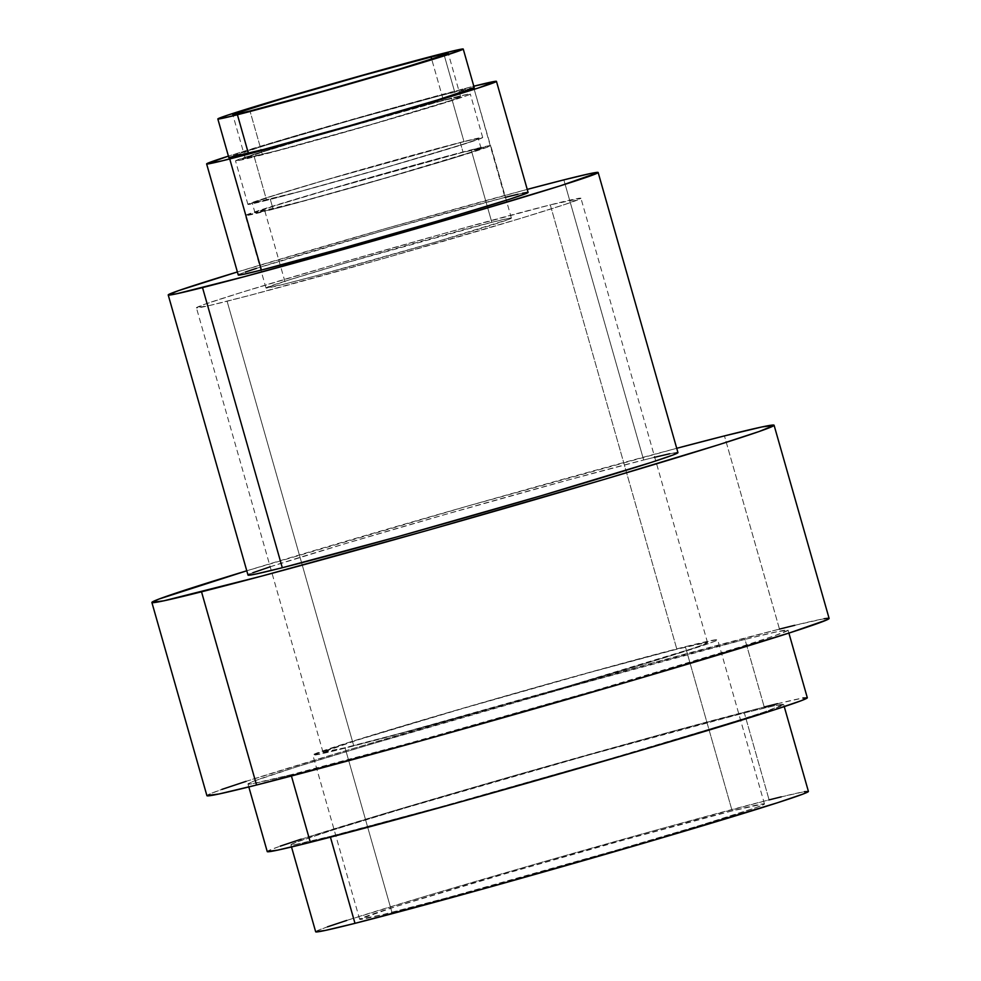 <?xml version="1.0" encoding="UTF-8"?>
<svg xmlns="http://www.w3.org/2000/svg" width="981" height="981" viewBox="0 0 981 981"><rect width="100%" height="100%" fill="white"/><g stroke="black" fill="none" stroke-linecap="round" stroke-linejoin="round"><path stroke-width="0.74" stroke-dasharray="4.91 3.68" d="M473.345 86.328A150.694 2.894 164.1 0 1 473.823 86.205L473.823 88.032L473.345 86.328L395.87 107.15L298.273 135.01L228.414 156.114A150.694 2.894 164.1 0 1 473.345 86.328M528.109 192.448A150.694 2.894 -15.9 0 0 504.982 197.414L473.823 88.032L505.46 197.291M677.957 452.621A223.521 4.292 -15.9 0 0 643.659 460.003L563.854 179.866L643.659 460.003L654.719 457.244M829.117 618.435A323.472 6.205 -15.9 0 0 779.478 629.103L724.444 435.907L779.478 629.103A323.472 6.205 -15.9 0 0 429.322 726.124A323.472 6.205 -15.9 0 0 206.917 795.677M291.063 774.72L291.431 776.008L291.063 774.72A280.787 5.396 164.1 0 1 247.972 783.978A280.787 5.396 164.1 0 1 441.033 723.61A280.787 5.396 164.1 0 1 744.971 639.391A280.787 5.396 164.1 0 1 788.062 630.133A280.787 5.396 164.1 0 1 595.001 690.514A280.787 5.396 164.1 0 1 291.063 774.72L410.61 742.789L592.168 691.335L740.066 647.019L775.113 635.565L788.025 630.268L777.675 631.58L744.971 639.391L764.236 707.019L744.971 639.391L575.025 685.351L371.676 744.015L295.968 767.093L254.054 781.035L248.009 783.844L252.338 783.709L291.063 774.72M807.314 697.749A280.787 5.396 -15.9 0 0 764.236 707.019A280.787 5.396 -15.9 0 0 460.297 791.226A280.787 5.396 -15.9 0 0 267.237 851.594M330.217 836.401L330.438 837.173L330.217 836.401A256.176 4.917 164.1 0 1 290.903 844.862A256.176 4.917 164.1 0 1 467.042 789.779A256.176 4.917 164.1 0 1 744.346 712.942A256.176 4.917 164.1 0 1 783.647 704.493A256.176 4.917 164.1 0 1 607.509 759.576A256.176 4.917 164.1 0 1 330.217 836.401L439.292 807.265L604.934 760.324L725.143 724.493L763.328 712.341L783.623 704.616L774.181 705.817L744.346 712.942L769.104 799.883L744.346 712.942L589.287 754.867L403.767 808.393L334.693 829.448L296.458 842.164L290.94 844.739L294.889 844.616L330.217 836.401M808.418 791.434A256.176 4.917 -15.9 0 0 769.104 799.883A256.176 4.917 -15.9 0 0 491.812 876.707A256.176 4.917 -15.9 0 0 315.674 931.791M732.157 810.895A210.461 4.034 -15.9 0 0 504.344 874.022A210.461 4.034 -15.9 0 0 359.635 919.271A210.461 4.034 -15.9 0 0 391.922 912.33L345.153 748.111A210.461 4.034 164.1 0 1 312.853 755.051A210.461 4.034 164.1 0 1 457.563 709.803A210.461 4.034 164.1 0 1 685.376 646.687L732.157 810.895L685.376 646.687L717.001 639.612L717.651 639.833L716.351 640.618L707.975 643.806L669.606 656.166L531.812 696.878L369.812 741.734L327.016 752.537L312.878 754.953L348.831 742.396L459.684 709.189L577.184 675.762L685.376 646.687A210.461 4.034 164.1 0 1 717.675 639.735A210.461 4.034 164.1 0 1 572.965 684.996A210.461 4.034 164.1 0 1 345.153 748.111L391.922 912.33A210.461 4.034 -15.9 0 0 619.747 849.215A210.461 4.034 -15.9 0 0 764.457 803.954A210.461 4.034 -15.9 0 0 732.157 810.895L623.953 839.981L506.466 873.397L395.601 906.616L359.659 919.172L382.001 914.795L446.858 897.873L617.625 849.828L702.813 824.555L754.757 808.025L763.132 804.837L764.432 804.052L763.782 803.831L732.157 810.895M676.853 649.226A199.916 3.838 -15.9 0 0 460.457 709.177A199.916 3.838 -15.9 0 0 322.994 752.169A199.916 3.838 -15.9 0 0 353.675 745.572L227.101 301.228A199.916 3.838 164.1 0 1 196.421 307.813A199.916 3.838 164.1 0 1 333.883 264.833A199.916 3.838 164.1 0 1 550.28 204.87L676.853 649.226L550.28 204.87L580.936 198.37L565.093 204.404L522.407 217.843L385.545 257.929L250.535 295.158L209.873 305.434L196.445 307.727L205.642 303.951L242.074 292.215L335.894 264.245L447.495 232.497L550.28 204.87A199.916 3.838 164.1 0 1 580.948 198.285A199.916 3.838 164.1 0 1 443.498 241.265A199.916 3.838 164.1 0 1 227.101 301.228L353.675 745.572A199.916 3.838 -15.9 0 0 570.071 685.621A199.916 3.838 -15.9 0 0 707.534 642.629A199.916 3.838 -15.9 0 0 676.853 649.226L591.739 671.96L462.468 708.589L357.17 740.14L323.019 752.071L344.245 747.914L405.852 731.838L568.06 686.197L691.666 648.76L703.205 644.725L706.884 642.506L676.853 649.226M491.812 222.307A127.579 2.453 -15.9 0 0 353.712 260.566A127.579 2.453 -15.9 0 0 265.986 287.997A127.579 2.453 -15.9 0 0 285.569 283.791L264.931 211.344A127.579 2.453 164.1 0 1 245.348 215.55A127.579 2.453 164.1 0 1 333.074 188.119A127.579 2.453 164.1 0 1 471.174 149.86L491.812 222.307L471.174 149.86L490.733 145.703L453.381 158.137L366.048 183.717L279.879 207.481L245.36 215.489L267.151 207.886L322.957 191.074L471.174 149.86A127.579 2.453 164.1 0 1 490.758 145.642A127.579 2.453 164.1 0 1 403.032 173.085A127.579 2.453 164.1 0 1 264.931 211.344L285.569 283.791A127.579 2.453 -15.9 0 0 423.669 245.532A127.579 2.453 -15.9 0 0 511.395 218.101A127.579 2.453 -15.9 0 0 491.812 222.307L343.595 263.521L287.789 280.333L265.998 287.936L285.569 283.791L318.862 275.023L433.786 242.577L508.624 219.437L511.371 218.15L509.409 218.223L491.812 222.307M463.057 152.276A117.536 2.256 -15.9 0 0 335.821 187.53A117.536 2.256 -15.9 0 0 255.011 212.803A117.536 2.256 -15.9 0 0 273.049 208.928L270.29 199.266A117.536 2.256 164.1 0 1 252.264 203.141A117.536 2.256 164.1 0 1 333.074 177.868A117.536 2.256 164.1 0 1 460.31 142.613L463.057 152.276L460.31 142.613L470.426 140.148L476.521 138.848L478.323 138.799L475.797 139.976L458.25 145.813L385.533 167.481L300.971 191.185L252.276 203.092L272.35 196.077L323.755 180.59L460.31 142.613A117.536 2.256 164.1 0 1 478.336 138.738A117.536 2.256 164.1 0 1 397.526 164.011A117.536 2.256 164.1 0 1 270.29 199.266L273.049 208.928A117.536 2.256 -15.9 0 0 400.273 173.674A117.536 2.256 -15.9 0 0 481.095 148.401A117.536 2.256 -15.9 0 0 463.057 152.276L326.501 190.253L275.097 205.728L255.023 212.742L303.718 200.847L388.292 177.144L471.763 152.006L481.082 148.45L463.057 152.276M463.964 141.522A122.061 2.342 -15.9 0 0 331.836 178.137A122.061 2.342 -15.9 0 0 247.911 204.379A122.061 2.342 -15.9 0 0 266.636 200.357L254.263 156.886A122.061 2.342 164.1 0 1 235.526 160.909A122.061 2.342 164.1 0 1 319.45 134.667A122.061 2.342 164.1 0 1 451.579 98.063L463.964 141.522L451.579 98.063L468.415 94.151L470.291 94.09L467.667 95.316L449.445 101.374L373.933 123.888L286.109 148.499L235.538 160.847L256.397 153.576L309.775 137.487L451.579 98.063A122.061 2.342 164.1 0 1 470.304 94.029A122.061 2.342 164.1 0 1 386.379 120.283A122.061 2.342 164.1 0 1 254.263 156.886L266.636 200.357A122.061 2.342 -15.9 0 0 398.764 163.741A122.061 2.342 -15.9 0 0 482.689 137.499A122.061 2.342 -15.9 0 0 463.964 141.522L322.16 180.958L268.769 197.034L247.923 204.318L298.494 191.969L386.318 167.359L473.001 141.239L482.677 137.561L463.964 141.522M443.461 100.479A112.006 2.146 -15.9 0 0 322.209 134.078A112.006 2.146 -15.9 0 0 245.189 158.162A112.006 2.146 -15.9 0 0 262.381 154.458L249.996 111L262.381 154.458A112.006 2.146 -15.9 0 0 383.632 120.871A112.006 2.146 -15.9 0 0 460.641 96.788A112.006 2.146 -15.9 0 0 443.461 100.479L431.701 59.228L443.461 100.479L313.319 136.666L264.33 151.417L245.201 158.1L275.502 151.074L372.204 124.182L451.763 100.221L460.629 96.837L458.9 96.886L443.461 100.479M474.24 87.689A127.579 2.453 -15.9 0 0 454.669 91.895L443.657 53.256L454.669 91.895A127.579 2.453 -15.9 0 0 316.556 130.166A127.579 2.453 -15.9 0 0 228.843 157.598L266.207 145.114L353.552 119.523L439.709 95.77L474.228 87.75M781.195 796.879L804.432 791.679M316.495 931.95L315.698 931.668L317.28 930.724L327.482 926.837M346.685 920.448L428.538 895.334L541.904 862.25L660.029 829.019L769.104 799.883M777.479 703.72L802.961 698.018M268.132 851.766L267.273 851.471L269.002 850.429L280.174 846.174M301.228 839.16L390.941 811.63L515.209 775.37L668.453 732.427L764.236 707.019M794.745 625.314L824.101 618.741M207.947 795.873L206.954 795.53L208.953 794.328L221.816 789.423M246.084 781.354L349.432 749.631L492.585 707.865L641.758 665.903L779.478 629.103M246.783 570.783A323.472 6.205 164.1 0 1 676.718 448.305L468.072 505.963L246.623 570.832M669.692 453.774L677.233 452.486M248.733 575.234L248.034 574.989M249.419 574.167L252.853 572.757M270.192 566.785L346.489 543.278L445.411 514.424L567.41 480.224L643.659 460.003A223.521 4.292 -15.9 0 0 401.695 527.03A223.521 4.292 -15.9 0 0 248.009 575.099M237.39 271.958A223.521 4.292 164.1 0 1 527.238 189.394L386.698 228.266L237.39 271.958M517.968 194.25L522.542 193.22M239.205 274.386L245.201 272.093M256.507 268.34L385.558 230.044L504.982 197.414A150.694 2.894 -15.9 0 0 341.866 242.614A150.694 2.894 -15.9 0 0 238.26 275.011M788.062 630.133L788.896 633.101M783.647 704.493L784.248 706.614M359.635 919.271L312.853 755.051M322.994 752.169L196.421 307.813M265.986 287.997L245.348 215.55M255.011 212.803L252.264 203.141M247.911 204.379L235.526 160.909M245.189 158.162L232.804 114.691M460.641 96.788L448.268 53.317M482.689 137.499L470.304 94.029M481.095 148.401L478.336 138.738M511.395 218.101L490.758 145.642M707.534 642.629L580.948 198.285M764.457 803.954L717.675 639.735M290.903 844.862L291.516 846.983M247.972 783.978L248.818 786.946"/><path stroke-width="1.47" d="M522.542 193.22L527.631 192.35L527.165 193.073L509.862 199.118L436.447 221.363L338.85 249.211L261.387 270.045L229.738 158.959L261.387 270.045A150.694 2.894 -15.9 0 0 424.503 224.845A150.694 2.894 -15.9 0 0 528.109 192.448L496.46 81.362A150.694 2.894 164.1 0 1 392.854 113.759A150.694 2.894 164.1 0 1 229.738 158.959A150.694 2.894 164.1 0 1 206.623 163.925A150.694 2.894 164.1 0 1 228.414 156.114L206.635 163.852L222.626 160.725L349.175 126.328L478.225 88.032L495.981 81.264L473.345 86.328M473.823 86.205A150.694 2.894 164.1 0 1 496.46 81.362M677.233 452.486L673.113 454.976L650.894 462.529L541.99 495.515L397.231 536.84L282.307 567.729L202.515 287.592L282.307 567.729A223.521 4.292 -15.9 0 0 524.271 500.69A223.521 4.292 -15.9 0 0 677.957 452.621L598.152 172.497A223.521 4.292 164.1 0 1 444.467 220.553A223.521 4.292 164.1 0 1 202.515 287.592A223.521 4.292 164.1 0 1 168.217 294.962A223.521 4.292 164.1 0 1 237.39 271.958L178.517 290.646L168.242 294.864L176.482 293.81L244.11 276.728L358.617 245.152L462.198 215.379L559.955 185.936L598.128 172.595L589.9 173.649L563.854 179.866A223.521 4.292 164.1 0 1 598.152 172.497M824.101 618.741L828.087 618.238L829.08 618.594L827.081 619.796L789.95 632.757L632.353 680.507L422.848 740.299L256.556 785.008L201.522 591.813L256.556 785.008A323.472 6.205 -15.9 0 0 606.699 687.988A323.472 6.205 -15.9 0 0 829.117 618.435L774.083 425.239A323.472 6.205 164.1 0 1 551.678 494.792A323.472 6.205 164.1 0 1 201.522 591.813A323.472 6.205 164.1 0 1 151.883 602.481A323.472 6.205 164.1 0 1 246.783 570.783L158.885 599.084L151.92 602.334L163.839 600.813L261.719 576.092L427.434 530.402L605.13 479.133L718.803 444.7L759.184 431.493L774.046 425.398L762.127 426.907L724.444 435.907A323.472 6.205 164.1 0 1 774.083 425.239M802.961 698.018L807.289 697.883L801.232 700.704L773.322 710.183L636.522 751.63L454.669 803.537L310.327 842.336L291.431 776.008L310.327 842.336A280.787 5.396 -15.9 0 0 614.265 758.129A280.787 5.396 -15.9 0 0 807.314 697.749L788.896 633.101M804.432 791.679L808.381 791.557L802.863 794.12L777.393 802.777L652.598 840.582L486.674 887.94L354.987 923.342L330.438 837.173L354.987 923.342A256.176 4.917 -15.9 0 0 632.279 846.517A256.176 4.917 -15.9 0 0 808.418 791.434L784.248 706.614M431.076 57.008L431.701 59.228L431.076 57.008L446.527 53.428L448.243 53.366L445.84 54.495L398.911 69.259L317.795 92.668L249.996 111A112.006 2.146 164.1 0 1 232.804 114.691A112.006 2.146 164.1 0 1 309.824 90.608A112.006 2.146 164.1 0 1 431.076 57.008A112.006 2.146 164.1 0 1 448.256 53.317A112.006 2.146 164.1 0 1 371.247 77.401A112.006 2.146 164.1 0 1 249.996 111L234.545 114.581L232.816 114.642L235.232 113.514L282.16 98.75L363.277 75.341L431.076 57.008M217.831 118.959L228.843 157.598A127.579 2.453 -15.9 0 0 248.414 153.392L237.414 114.752L248.414 153.392A127.579 2.453 -15.9 0 0 386.526 115.12A127.579 2.453 -15.9 0 0 474.24 87.689L463.24 49.05A127.579 2.453 164.1 0 1 375.515 76.481A127.579 2.453 164.1 0 1 237.414 114.752A127.579 2.453 164.1 0 1 217.831 118.959A127.579 2.453 164.1 0 1 305.557 91.527A127.579 2.453 164.1 0 1 443.657 53.256A127.579 2.453 164.1 0 1 463.24 49.05M237.414 114.752L362.504 80.258L441.425 56.726L463.216 49.111L454.644 50.571L410.365 62.024L295.44 94.47L227.96 115.047L217.843 118.897L219.818 118.836L237.414 114.752M769.104 799.883L781.195 796.879M291.516 846.983L315.674 931.791A256.176 4.917 -15.9 0 0 354.987 923.342L325.14 930.478L315.698 931.668M327.482 926.837L346.685 920.448M764.236 707.019L777.479 703.72M248.818 786.946L267.237 851.594A280.787 5.396 -15.9 0 0 310.327 842.336L277.611 850.147L267.273 851.471M280.174 846.174L301.228 839.16M779.478 629.103L794.745 625.314M151.883 602.481L206.917 795.677A323.472 6.205 -15.9 0 0 256.556 785.008L218.873 794.009L206.954 795.53M221.816 789.423L246.084 781.354M676.718 448.305A323.472 6.205 164.1 0 1 724.444 435.907L676.718 448.305M654.204 457.379L669.692 453.774M168.217 294.962L248.009 575.099A223.521 4.292 -15.9 0 0 282.307 567.729L256.274 573.946L248.733 575.234L248.034 574.989L249.419 574.167M252.853 572.757L270.192 566.785M527.238 189.394A223.521 4.292 164.1 0 1 563.854 179.866L527.238 189.394M504.982 197.414L517.968 194.25M206.623 163.925L238.26 275.011A150.694 2.894 -15.9 0 0 261.387 270.045L243.828 274.239L238.751 275.109L239.205 274.386M245.201 272.093L256.507 268.34M474.228 87.75L436.876 100.172L349.53 125.764L263.374 149.517L228.855 157.536"/></g></svg>
